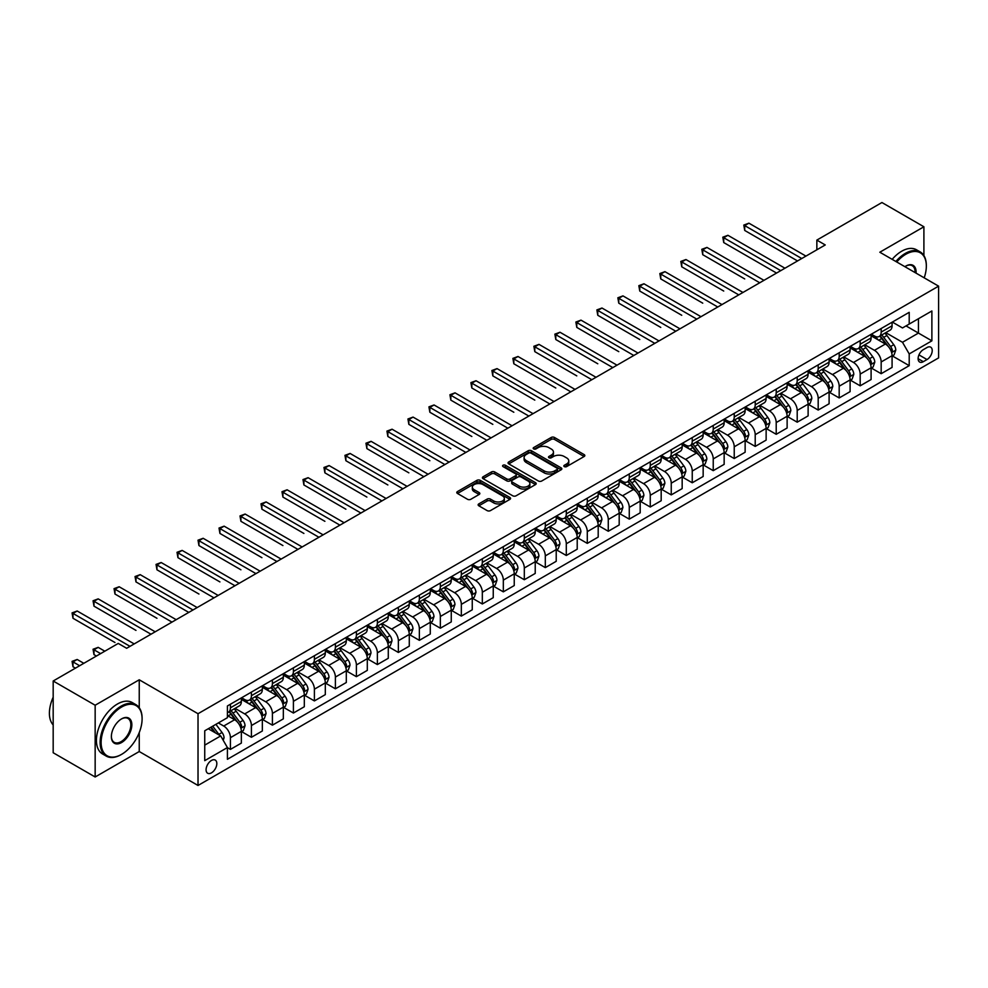 <?xml version="1.0" encoding="UTF-8"?>
<svg xmlns="http://www.w3.org/2000/svg" width="988" height="988" viewBox="0 0 988 988"><rect width="100%" height="100%" fill="white"/><g stroke="black" fill="none" stroke-linecap="round" stroke-linejoin="round"><path stroke-width="1.48" d="M564.321 466.608A1.63 0.939 0 0 0 566.63 466.608L584.143 456.505A2.334 1.346 0 0 0 584.834 455.554A2.334 1.346 0 0 0 584.143 454.604L554.478 437.474A2.334 1.346 0 0 0 551.181 437.474L533.668 447.576A1.63 0.939 0 0 0 533.187 448.243A1.63 0.939 0 0 0 533.668 448.91A1.63 0.939 0 0 0 535.978 448.91L538.238 447.601A7.459 4.31 0 0 1 548.797 447.601L551.267 449.034A7.459 4.31 0 0 1 553.453 452.072A7.459 4.31 0 0 1 551.267 455.122L548.995 456.431A1.63 0.939 0 0 0 548.513 457.098A1.63 0.939 0 0 0 548.995 457.765A1.63 0.939 0 0 0 551.304 457.765L553.576 456.456A7.459 4.31 0 0 1 564.123 456.456L566.593 457.876A7.459 4.31 0 0 1 568.779 460.927A7.459 4.31 0 0 1 566.593 463.977L564.321 465.286A1.63 0.939 0 0 0 563.852 465.953A1.63 0.939 0 0 0 564.321 466.608L564.321 465.286M211.457 772.863A7.595 4.384 120 0 0 216.421 766.169A7.595 4.384 120 0 0 215.248 760.081A7.595 4.384 120 0 0 211.457 760.451A7.595 4.384 120 0 0 206.492 767.157A7.595 4.384 120 0 0 207.653 773.246A7.595 4.384 120 0 0 211.457 772.863M478.822 503.892A2.334 1.346 0 0 0 478.13 504.843A2.334 1.346 0 0 0 478.822 505.794L487.146 510.611A2.334 1.346 0 0 0 490.443 510.611L509.894 499.372A2.334 1.346 0 0 0 510.574 498.421A2.334 1.346 0 0 0 509.894 497.47L480.217 480.341A2.334 1.346 0 0 0 476.92 480.341L457.469 491.567A2.334 1.346 0 0 0 456.789 492.518A2.334 1.346 0 0 0 457.469 493.469L467.522 499.286A2.334 1.346 0 0 0 470.819 499.286L479.143 494.469A2.334 1.346 0 0 0 479.835 493.518A2.334 1.346 0 0 0 479.143 492.567L474.166 489.69A6.237 3.606 0 0 1 472.338 487.146A6.237 3.606 0 0 1 476.179 483.824A6.237 3.606 0 0 1 482.984 484.602L502.509 495.877A6.237 3.606 0 0 1 504.337 498.421A6.237 3.606 0 0 1 500.496 501.743A6.237 3.606 0 0 1 493.691 500.965L490.443 499.088A2.334 1.346 0 0 0 487.146 499.088L478.822 503.892L478.822 505.794M139.246 679.793L95.157 705.234L53.179 681.004L53.179 752.745L95.157 776.988L139.246 751.535L198.02 785.472L198.02 713.719L139.246 679.793L139.246 707.729M923.904 255.571L923.904 226.771L879.826 252.224L938.6 286.149L198.02 713.719M923.904 226.771L881.926 202.528L816.854 240.096L816.854 249.791M53.179 681.004L118.251 643.435L126.649 648.276L825.252 244.95L816.854 240.096M538.411 481.008A2.334 1.346 0 0 0 541.708 481.008L561.159 469.782A2.334 1.346 0 0 0 561.839 468.831A2.334 1.346 0 0 0 561.159 467.88L531.482 450.75A2.334 1.346 0 0 0 528.185 450.75L508.734 461.976A2.334 1.346 0 0 0 508.054 462.927A2.334 1.346 0 0 0 508.734 463.878L538.411 481.008M503.695 466.966A1.63 0.939 0 0 1 505.362 467.201L505.362 465.262L535.521 482.675A2.334 1.346 0 0 1 536.2 483.626A2.334 1.346 0 0 1 535.521 484.577L516.069 495.803A2.334 1.346 0 0 1 512.772 495.803L483.107 478.674L491.431 473.907L491.431 471.968L483.107 476.772A2.334 1.346 0 0 0 482.416 477.723A2.334 1.346 0 0 0 483.107 478.674L483.107 476.772M491.431 473.907A2.334 1.346 0 0 1 494.729 473.907L494.729 471.968A2.334 1.346 0 0 0 491.431 471.968M494.729 471.968L506.758 478.908A2.334 1.346 0 0 0 510.055 478.908L515.575 475.722A2.334 1.346 0 0 0 516.255 474.771A2.334 1.346 0 0 0 515.575 473.82L503.053 466.595A1.63 0.939 0 0 1 502.571 465.928A1.63 0.939 0 0 1 503.584 465.052A1.63 0.939 0 0 1 505.362 465.262M927.016 347.529L923.323 349.653A7.361 4.248 120 0 0 918.507 356.149A7.361 4.248 120 0 0 919.643 362.04A7.361 4.248 120 0 0 923.323 361.682L927.016 359.546A7.361 4.248 120 0 0 931.82 353.062A7.361 4.248 120 0 0 930.696 347.159A7.361 4.248 120 0 0 927.016 347.529M198.02 785.472L938.6 357.903L938.6 286.149M892.337 322.076L902.489 327.942L909.207 324.064L909.207 312.332L227.413 705.963L227.413 717.696L204.738 730.787L204.738 760.649L227.413 747.558L227.413 759.29L909.207 365.659L909.207 353.926L902.489 342.293L885.791 332.647M909.207 324.064L931.882 310.973L931.882 340.835L909.207 353.926M95.157 705.234L95.157 776.988M906.021 325.904L918.445 333.079L918.445 318.729L931.882 310.973M902.489 342.293L918.445 333.079L931.882 340.835M204.738 745.137L220.695 735.924L208.258 728.749M227.413 747.657L230.426 749.398L230.426 737.665A9.497 5.483 -120 0 0 223.708 726.032L218.336 722.932M230.426 749.398L241.344 743.1L241.344 731.367A9.497 5.483 -120 0 0 234.625 719.733L227.413 715.571M241.603 731.614L251.421 737.283L251.421 725.55A9.497 5.483 -120 0 0 244.703 713.916L235.058 708.347M251.421 737.283L262.339 730.984L262.339 719.252A9.497 5.483 -120 0 0 255.62 707.618L241.344 699.368M262.586 719.499L272.416 725.167L272.416 713.435A9.497 5.483 -120 0 0 265.698 701.801L256.053 696.231M272.416 725.167L283.334 718.856L283.334 707.136A9.497 5.483 -120 0 0 276.615 695.49L262.339 687.253M283.581 707.371L293.411 713.04L293.411 701.319A9.497 5.483 -120 0 0 286.693 689.673L277.048 684.116M293.411 713.04L304.316 706.741L304.316 695.009A9.497 5.483 -120 0 0 297.598 683.375L283.334 675.137M304.576 695.256L314.394 700.924L314.394 689.192A9.497 5.483 -120 0 0 307.676 677.558L298.03 671.988M314.394 700.924L325.311 694.626L325.311 682.893A9.497 5.483 -120 0 0 318.593 671.26L304.316 663.022M325.558 683.14L335.389 688.809L335.389 677.076A9.497 5.483 -120 0 0 328.671 665.443L319.025 659.873M335.389 688.809L346.306 682.51L346.306 670.778A9.497 5.483 -120 0 0 339.588 659.144L325.311 650.894M346.553 671.013L356.384 676.681L356.384 664.961A9.497 5.483 -120 0 0 349.666 653.315L340.02 647.758M356.384 676.681L367.301 670.383L367.301 658.65A9.497 5.483 -120 0 0 360.583 647.017L346.306 638.779M367.548 658.897L377.367 664.566L377.367 652.833A9.497 5.483 -120 0 0 370.648 641.2L361.015 635.63M377.367 664.566L388.284 658.267L388.284 646.535A9.497 5.483 -120 0 0 381.566 634.901L367.301 626.664M388.543 646.782L398.362 652.451L398.362 640.718A9.497 5.483 -120 0 0 391.643 629.084L381.998 623.514M398.362 652.451L409.279 646.152L409.279 634.42A9.497 5.483 -120 0 0 402.561 622.786L388.284 614.536M409.526 634.654L419.357 640.335L419.357 628.603A9.497 5.483 -120 0 0 412.638 616.969L402.993 611.399M419.357 640.335L430.274 634.024L430.274 622.292A9.497 5.483 -120 0 0 423.556 610.658L409.279 602.421M430.521 622.539L440.352 628.207L440.352 616.475A9.497 5.483 -120 0 0 433.633 604.841L423.988 599.271M440.352 628.207L451.257 621.909L451.257 610.176A9.497 5.483 -120 0 0 444.538 598.543L430.274 590.305M451.516 610.423L461.334 616.092L461.334 604.36A9.497 5.483 -120 0 0 454.616 592.726L444.971 587.156M461.334 616.092L472.252 609.794L472.252 598.061A9.497 5.483 -120 0 0 465.533 586.427L451.257 578.178M472.499 598.296L482.329 603.977L482.329 592.244A9.497 5.483 -120 0 0 475.611 580.611L465.966 575.041M482.329 603.977L493.247 597.666L493.247 585.933A9.497 5.483 -120 0 0 486.528 574.3L472.252 566.062M493.494 586.18L503.324 591.849L503.324 580.117A9.497 5.483 -120 0 0 496.606 568.483L486.961 562.913M503.324 591.849L514.242 585.551L514.242 573.818A9.497 5.483 -120 0 0 507.523 562.184L493.247 553.947M514.489 574.065L524.307 579.734L524.307 568.001A9.497 5.483 -120 0 0 517.589 556.368L507.956 550.798M524.307 579.734L535.224 573.435L535.224 561.703A9.497 5.483 -120 0 0 528.506 550.069L514.242 541.819M535.484 561.937L545.302 567.618L545.302 555.886A9.497 5.483 -120 0 0 538.584 544.252L528.938 538.682M545.302 567.618L556.219 561.308L556.219 549.575A9.497 5.483 -120 0 0 549.501 537.941L535.224 529.704M556.466 549.822L566.297 555.491L566.297 543.758A9.497 5.483 -120 0 0 559.579 532.124L549.933 526.555M566.297 555.491L577.214 549.192L577.214 537.46A9.497 5.483 -120 0 0 570.496 525.826L556.219 517.589M577.461 537.707L587.292 543.375L587.292 531.643A9.497 5.483 -120 0 0 580.574 520.009L570.928 514.439M587.292 543.375L598.197 537.077L598.197 525.344A9.497 5.483 -120 0 0 591.479 513.711L577.214 505.461M598.456 525.579L608.275 531.26L608.275 519.527A9.497 5.483 -120 0 0 601.556 507.894L591.911 502.324M608.275 531.26L619.192 524.949L619.192 513.217A9.497 5.483 -120 0 0 612.474 501.583L598.197 493.345M619.451 513.464L629.27 519.132L629.27 507.4A9.497 5.483 -120 0 0 622.551 495.766L612.906 490.196M629.27 519.132L640.187 512.834L640.187 501.101A9.497 5.483 -120 0 0 633.469 489.468L619.192 481.23M640.434 501.348L650.265 507.017L650.265 495.284A9.497 5.483 -120 0 0 643.546 483.651L633.901 478.081M650.265 507.017L661.182 500.718L661.182 488.986A9.497 5.483 -120 0 0 654.464 477.352L640.187 469.102M661.429 489.221L671.247 494.902L671.247 483.169A9.497 5.483 -120 0 0 664.529 471.535L654.896 465.966M671.247 494.902L682.165 488.591L682.165 476.858A9.497 5.483 -120 0 0 675.446 465.225L661.182 456.987M682.424 477.105L692.242 482.774L692.242 471.041A9.497 5.483 -120 0 0 685.524 459.408L675.878 453.838M692.242 482.774L703.16 476.475L703.16 464.743A9.497 5.483 -120 0 0 696.441 453.109L682.165 444.872M703.407 464.99L713.237 470.659L713.237 458.926A9.497 5.483 -120 0 0 706.519 447.292L696.873 441.722M713.237 470.659L724.155 464.36L724.155 452.628A9.497 5.483 -120 0 0 717.436 440.994L703.16 432.744M724.402 452.862L734.232 458.543L734.232 446.811A9.497 5.483 -120 0 0 727.514 435.177L717.868 429.607M734.232 458.543L745.137 452.232L745.137 440.5A9.497 5.483 -120 0 0 738.431 428.866L724.155 420.629M745.397 440.747L755.215 446.415L755.215 434.683A9.497 5.483 -120 0 0 748.496 423.049L738.851 417.479M755.215 446.415L766.132 440.117L766.132 428.384A9.497 5.483 -120 0 0 759.414 416.751L745.137 408.513M766.392 428.631L776.21 434.3L776.21 422.568A9.497 5.483 -120 0 0 769.491 410.934L759.846 405.364M776.21 434.3L787.127 428.002L787.127 416.269A9.497 5.483 -120 0 0 780.409 404.635L766.132 396.386M787.374 416.504L797.205 422.185L797.205 410.452A9.497 5.483 -120 0 0 790.486 398.819L780.841 393.249M797.205 422.185L808.122 415.874L808.122 404.141A9.497 5.483 -120 0 0 801.404 392.508L787.127 384.27M808.369 404.388L818.188 410.057L818.188 398.325A9.497 5.483 -120 0 0 811.481 386.691L801.836 381.121M818.188 410.057L829.105 403.759L829.105 392.026A9.497 5.483 -120 0 0 822.387 380.392L808.122 372.155M829.364 392.273L839.183 397.942L839.183 386.209A9.497 5.483 -120 0 0 832.464 374.576L822.819 369.006M839.183 397.942L850.1 391.643L850.1 379.911A9.497 5.483 -120 0 0 843.382 368.277L829.105 360.027M850.347 380.145L860.178 385.826L860.178 374.094A9.497 5.483 -120 0 0 853.459 362.46L843.814 356.89M860.178 385.826L871.095 379.516L871.095 367.795A9.497 5.483 -120 0 0 864.377 356.149L850.1 347.912M871.342 368.03L881.173 373.699L881.173 361.966A9.497 5.483 -120 0 0 874.454 350.332L864.809 344.775M881.173 373.699L892.078 367.4L892.078 355.668A9.497 5.483 -120 0 0 885.372 344.034L871.095 335.796M871.342 334.191L874.454 335.994A9.497 5.483 -120 0 0 879.197 336.463A9.497 5.483 -120 0 0 881.173 332.104L881.173 328.522M850.347 346.319L853.459 348.109A9.497 5.483 -120 0 0 858.214 348.579A9.497 5.483 -120 0 0 860.178 344.232L860.178 340.638M829.364 358.434L832.464 360.225A9.497 5.483 -120 0 0 837.219 360.694A9.497 5.483 -120 0 0 839.183 356.347L839.183 352.765M808.369 370.549L811.481 372.34A9.497 5.483 -120 0 0 816.224 372.822A9.497 5.483 -120 0 0 818.188 368.462L818.188 364.881M787.374 382.677L790.486 384.468A9.497 5.483 -120 0 0 795.229 384.937A9.497 5.483 -120 0 0 797.205 380.59L797.205 376.996M766.392 394.792L769.491 396.583A9.497 5.483 -120 0 0 774.246 397.053A9.497 5.483 -120 0 0 776.21 392.705L776.21 389.124M745.397 406.908L748.496 408.699A9.497 5.483 -120 0 0 753.251 409.18A9.497 5.483 -120 0 0 755.215 404.821L755.215 401.239M724.402 419.036L727.514 420.826A9.497 5.483 -120 0 0 732.256 421.296A9.497 5.483 -120 0 0 734.232 416.948L734.232 413.355M703.407 431.151L706.519 432.942A9.497 5.483 -120 0 0 711.274 433.411A9.497 5.483 -120 0 0 713.237 429.064L713.237 425.482M682.424 443.266L685.524 445.057A9.497 5.483 -120 0 0 690.279 445.539A9.497 5.483 -120 0 0 692.242 441.179L692.242 437.598M661.429 455.382L664.529 457.185A9.497 5.483 -120 0 0 669.284 457.654A9.497 5.483 -120 0 0 671.247 453.307L671.247 449.713M640.434 467.509L643.546 469.3A9.497 5.483 -120 0 0 648.289 469.769A9.497 5.483 -120 0 0 650.265 465.422L650.265 461.841M619.439 479.625L622.551 481.415A9.497 5.483 -120 0 0 627.306 481.885A9.497 5.483 -120 0 0 629.27 477.537L629.27 473.956M598.456 491.74L601.556 493.543A9.497 5.483 -120 0 0 606.311 494.012A9.497 5.483 -120 0 0 608.275 489.665L608.275 486.071M577.461 503.868L580.574 505.658A9.497 5.483 -120 0 0 585.316 506.128A9.497 5.483 -120 0 0 587.292 501.781L587.292 498.199M556.466 515.983L559.579 517.774A9.497 5.483 -120 0 0 564.333 518.243A9.497 5.483 -120 0 0 566.297 513.896L566.297 510.314M535.484 528.098L538.584 529.901A9.497 5.483 -120 0 0 543.338 530.371A9.497 5.483 -120 0 0 545.302 526.024L545.302 522.43M514.489 540.226L517.589 542.017A9.497 5.483 -120 0 0 522.343 542.486A9.497 5.483 -120 0 0 524.307 538.139L524.307 534.545M493.494 552.341L496.606 554.132A9.497 5.483 -120 0 0 501.348 554.601A9.497 5.483 -120 0 0 503.324 550.254L503.324 546.673M472.499 564.457L475.611 566.26A9.497 5.483 -120 0 0 480.366 566.729A9.497 5.483 -120 0 0 482.329 562.382L482.329 558.788M451.516 576.584L454.616 578.375A9.497 5.483 -120 0 0 459.371 578.845A9.497 5.483 -120 0 0 461.334 574.497L461.334 570.903M430.521 588.7L433.633 590.491A9.497 5.483 -120 0 0 438.376 590.96A9.497 5.483 -120 0 0 440.352 586.613L440.352 583.031M409.526 600.815L412.638 602.618A9.497 5.483 -120 0 0 417.381 603.088A9.497 5.483 -120 0 0 419.357 598.74L419.357 595.147M388.543 612.943L391.643 614.734A9.497 5.483 -120 0 0 396.398 615.203A9.497 5.483 -120 0 0 398.362 610.856L398.362 607.262M367.548 625.058L370.648 626.849A9.497 5.483 -120 0 0 375.403 627.318A9.497 5.483 -120 0 0 377.367 622.971L377.367 619.39M346.553 637.174L349.666 638.977A9.497 5.483 -120 0 0 354.408 639.446A9.497 5.483 -120 0 0 356.384 635.099L356.384 631.505M325.558 649.301L328.671 651.092A9.497 5.483 -120 0 0 333.425 651.561A9.497 5.483 -120 0 0 335.389 647.214L335.389 643.62M304.576 661.417L307.676 663.207A9.497 5.483 -120 0 0 312.43 663.677A9.497 5.483 -120 0 0 314.394 659.329L314.394 655.748M283.581 673.532L286.693 675.335A9.497 5.483 -120 0 0 291.435 675.804A9.497 5.483 -120 0 0 293.411 671.457L293.411 667.863M262.586 685.66L265.698 687.45A9.497 5.483 -120 0 0 270.44 687.92A9.497 5.483 -120 0 0 272.416 683.573L272.416 679.979M241.603 697.775L244.703 699.566A9.497 5.483 -120 0 0 249.458 700.035A9.497 5.483 -120 0 0 251.421 695.688L251.421 692.106M892.337 355.915L909.207 365.659M879.197 336.463L890.114 330.153A9.497 5.483 -120 0 0 892.078 325.805L892.078 322.224M858.214 348.579L869.119 342.28A9.497 5.483 -120 0 0 871.095 337.933L871.095 334.339M837.219 360.694L848.136 354.396A9.497 5.483 -120 0 0 850.1 350.048L850.1 346.455M816.224 372.822L827.141 366.511A9.497 5.483 -120 0 0 829.105 362.164L829.105 358.582M795.229 384.937L806.146 378.639A9.497 5.483 -120 0 0 808.122 374.279L808.122 370.698M774.246 397.053L785.164 390.754A9.497 5.483 -120 0 0 787.127 386.407L787.127 382.813M753.251 409.18L764.169 402.869A9.497 5.483 -120 0 0 766.132 398.522L766.132 394.941M732.256 421.296L743.174 414.997A9.497 5.483 -120 0 0 745.137 410.638L745.137 407.056M711.274 433.411L722.179 427.112A9.497 5.483 -120 0 0 724.155 422.765L724.155 419.171M690.279 445.539L701.196 439.228A9.497 5.483 -120 0 0 703.16 434.881L703.16 431.299M669.284 457.654L680.201 451.355A9.497 5.483 -120 0 0 682.165 446.996L682.165 443.414M648.289 469.769L659.206 463.471A9.497 5.483 -120 0 0 661.182 459.124L661.182 455.53M627.306 481.885L638.223 475.586A9.497 5.483 -120 0 0 640.187 471.239L640.187 467.657M606.311 494.012L617.228 487.714A9.497 5.483 -120 0 0 619.192 483.354L619.192 479.773M585.316 506.128L596.233 499.829A9.497 5.483 -120 0 0 598.197 495.482L598.197 491.888M564.333 518.243L575.238 511.945A9.497 5.483 -120 0 0 577.214 507.597L577.214 504.016M543.338 530.371L554.256 524.06A9.497 5.483 -120 0 0 556.219 519.713L556.219 516.131M522.343 542.486L533.261 536.188A9.497 5.483 -120 0 0 535.224 531.84L535.224 528.247M501.348 554.601L512.266 548.303A9.497 5.483 -120 0 0 514.242 543.956L514.242 540.374M480.366 566.729L491.283 560.418A9.497 5.483 -120 0 0 493.247 556.071L493.247 552.49M459.371 578.845L470.288 572.546A9.497 5.483 -120 0 0 472.252 568.199L472.252 564.605M438.376 590.96L449.293 584.661A9.497 5.483 -120 0 0 451.257 580.314L451.257 576.72M417.381 603.088L428.298 596.777A9.497 5.483 -120 0 0 430.274 592.43L430.274 588.848M396.398 615.203L407.315 608.904A9.497 5.483 -120 0 0 409.279 604.557L409.279 600.963M375.403 627.318L386.32 621.02A9.497 5.483 -120 0 0 388.284 616.673L388.284 613.079M354.408 639.446L365.325 633.135A9.497 5.483 -120 0 0 367.301 628.788L367.301 625.206M333.425 651.561L344.33 645.263A9.497 5.483 -120 0 0 346.306 640.916L346.306 637.322M312.43 663.677L323.348 657.378A9.497 5.483 -120 0 0 325.311 653.031L325.311 649.437M291.435 675.804L302.353 669.494A9.497 5.483 -120 0 0 304.316 665.146L304.316 661.565M270.44 687.92L281.358 681.621A9.497 5.483 -120 0 0 283.334 677.274L283.334 673.68M249.458 700.035L260.375 693.737A9.497 5.483 -120 0 0 262.339 689.389L262.339 685.795M227.413 712.546A9.497 5.483 -120 0 0 228.463 712.163L239.38 705.852A9.497 5.483 -120 0 0 241.344 701.505L241.344 697.923M228.463 712.163A9.497 5.483 -120 0 0 230.426 707.803L230.426 704.222M220.695 735.924L227.413 747.558M139.246 751.535L139.246 732.553M564.975 466.842L566.593 465.916A7.459 4.31 0 0 0 568.779 462.866L568.779 460.927M553.453 452.072L553.453 454.011A7.459 4.31 0 0 1 551.267 457.061L549.649 457.987M584.118 456.518L554.478 439.413A2.334 1.346 0 0 0 551.181 439.413L534.323 449.145M561.122 469.794L531.482 452.689A2.334 1.346 0 0 0 528.185 452.689L508.771 463.891L508.734 461.976M557.034 469.498A1.63 0.939 0 0 0 557.516 468.831A1.63 0.939 0 0 0 557.034 468.164L530.988 453.122A1.63 0.939 0 0 0 528.679 453.122L526.295 454.505A7.459 4.31 0 0 0 524.109 457.555A7.459 4.31 0 0 0 526.295 460.593L544.092 470.868A7.459 4.31 0 0 0 554.639 470.868L557.034 469.498L557.034 471.437A1.63 0.939 0 0 0 557.516 470.77L557.516 468.831M524.109 457.555L524.109 459.494A7.459 4.31 0 0 0 526.295 462.532L526.295 460.593M557.034 471.437L554.639 472.807A7.459 4.31 0 0 1 544.092 472.807L526.295 462.532M494.729 473.907L506.758 480.847A2.334 1.346 0 0 0 510.055 480.847L515.575 477.661A2.334 1.346 0 0 0 516.255 476.71L516.255 474.771M505.362 467.201L535.496 484.589M519.243 486.121A6.237 3.606 0 0 0 526.036 486.899A6.237 3.606 0 0 0 529.889 483.577A6.237 3.606 0 0 0 528.061 481.033L521.182 477.056A2.334 1.346 0 0 0 517.885 477.056L512.364 480.242A2.334 1.346 0 0 0 511.685 481.193A2.334 1.346 0 0 0 512.364 482.144L519.243 486.121L519.243 488.06A6.237 3.606 0 0 0 526.036 488.838A6.237 3.606 0 0 0 529.889 485.516L529.889 483.577M511.685 481.193L511.685 483.132A2.334 1.346 0 0 0 512.364 484.083L512.364 482.144M519.243 488.06L512.364 484.083M504.337 498.421L504.337 500.36A6.237 3.606 0 0 1 500.496 503.695A6.237 3.606 0 0 1 493.691 502.904L490.443 501.027A2.334 1.346 0 0 0 487.146 501.027L478.847 505.819M472.338 487.146L472.338 489.085A6.237 3.606 0 0 0 474.166 491.629L474.166 489.69M479.143 492.567L479.143 494.469L474.166 491.629M509.894 497.47L509.894 499.372L480.217 482.28A2.334 1.346 0 0 0 476.92 482.28L457.506 493.494M892.078 356.063L894.103 354.89L895.783 350.048A6.298 3.631 -120 0 0 893.77 344.689L886.903 335.525A18.167 10.485 -120 0 0 884.927 333.154M878.097 339.835A18.167 10.485 -120 0 0 874.38 335.945M891.509 352.197L892.374 350.32A6.298 3.631 -120 0 0 890.583 346.529L883.717 337.365A18.167 10.485 -120 0 0 881.728 334.994M880.049 335.969A15.079 8.707 60 0 1 882.519 338.785L888.323 346.541M744.717 278.925L702.74 254.694L702.74 249.841L706.939 247.42L763.946 280.333M879.715 336.155A18.167 10.485 60 0 1 881.704 338.538L886.261 344.627M801.737 258.523L744.717 225.61L748.916 223.177L805.936 256.102M797.538 260.943L744.717 230.451L744.717 225.61L743.803 225.066L748.916 223.177M744.717 230.451L743.803 225.066M871.095 368.178L873.108 367.017L874.788 362.164A6.298 3.631 -120 0 0 872.775 356.804L865.92 347.653A18.167 10.485 -120 0 0 863.932 345.269M857.102 351.963A18.167 10.485 -120 0 0 853.385 348.072M870.514 364.325L871.391 362.435A6.298 3.631 -120 0 0 869.588 358.644L862.722 349.493A18.167 10.485 -120 0 0 860.746 347.109M859.054 348.097A15.079 8.707 60 0 1 861.524 350.901L867.328 358.656M723.735 291.052L681.745 266.809L681.745 261.968L685.944 259.535L742.964 292.46M858.733 348.282A18.167 10.485 60 0 1 860.709 350.654L865.266 356.742M850.1 380.294L852.113 379.133L853.793 374.279A6.298 3.631 -120 0 0 851.78 368.932L844.925 359.768A18.167 10.485 -120 0 0 842.937 357.397M836.12 364.078A18.167 10.485 -120 0 0 832.402 360.188M849.532 376.44L850.396 374.551A6.298 3.631 -120 0 0 848.593 370.772L841.739 361.608A18.167 10.485 -120 0 0 839.751 359.237M838.059 360.212A15.079 8.707 60 0 1 840.541 363.028L846.346 370.772M702.74 303.168L660.762 278.925L660.762 274.084L664.949 271.663L721.969 304.576M837.738 360.398A18.167 10.485 60 0 1 839.714 362.769L844.283 368.857M829.105 392.421L831.118 391.248L832.798 386.407A6.298 3.631 -120 0 0 830.797 381.047L823.93 371.883A18.167 10.485 -120 0 0 821.954 369.512M815.125 376.193A18.167 10.485 -120 0 0 811.407 372.303M828.537 388.556L829.401 386.679A6.298 3.631 -120 0 0 827.598 382.887L820.744 373.723A18.167 10.485 -120 0 0 818.756 371.352M817.064 372.328A15.079 8.707 60 0 1 819.546 375.144L825.351 382.899M681.745 315.283L639.767 291.052L639.767 286.199L643.966 283.778L700.974 316.691M816.743 372.513A18.167 10.485 60 0 1 818.731 374.897L823.288 380.985M780.742 270.638L723.735 237.725L727.934 235.305L784.941 268.217M776.543 273.059L723.735 242.566L723.735 237.725L722.808 237.194L727.934 235.305M723.735 242.566L722.808 237.194M759.747 282.766L701.813 249.309L706.939 247.42M702.74 254.694L701.813 249.309M738.765 294.881L680.818 261.425L685.944 259.535M681.745 266.809L680.818 261.425M808.122 404.537L810.135 403.376L811.815 398.522A6.298 3.631 -120 0 0 809.802 393.162L802.935 384.011A18.167 10.485 -120 0 0 800.959 381.627M794.13 388.321A18.167 10.485 -120 0 0 790.412 384.431M807.542 400.683L808.419 398.794A6.298 3.631 -120 0 0 806.616 395.002L799.749 385.851A18.167 10.485 -120 0 0 797.773 383.468M796.081 384.443A15.079 8.707 60 0 1 798.551 387.259L804.356 395.015M660.762 327.411L618.772 303.168L618.772 298.327L622.971 295.894L679.979 328.819M795.748 384.641A18.167 10.485 60 0 1 797.736 387.012L802.293 393.101M717.77 306.996L659.836 273.553L664.949 271.663M660.762 278.925L659.836 273.553M924.2 277.838A28.973 16.734 120 0 0 926.336 266.081A28.973 16.734 120 0 0 905.848 254.249A28.973 16.734 120 0 0 896.746 261.981M895.857 261.474A29.689 17.142 -60 0 1 905.354 253.385A29.689 17.142 -60 0 1 920.199 251.915A29.689 17.142 -60 0 1 926.336 265.5A29.689 17.142 -60 0 1 926.336 265.797M904.897 266.686A14.487 8.361 -60 0 1 905.848 266.081L905.848 266.081A14.487 8.361 -60 0 1 916.049 273.133M892.164 259.35A29.689 17.142 -60 0 1 901.649 251.248A29.689 17.142 -60 0 1 916.494 249.779L920.199 251.915M915.073 272.577A13.77 7.953 120 0 0 912.233 265.698A13.77 7.953 120 0 0 905.601 266.229M121.104 754.634L121.61 754.35A28.973 16.734 120 0 0 142.099 718.856A28.973 16.734 120 0 0 121.61 707.038A28.973 16.734 120 0 0 101.122 742.519A28.973 16.734 120 0 0 121.61 754.35L121.104 754.634A29.689 17.142 -60 0 1 106.259 756.104A29.689 17.142 -60 0 1 101.715 732.318A29.689 17.142 -60 0 1 121.104 706.161A29.689 17.142 -60 0 1 135.949 704.691A29.689 17.142 -60 0 1 142.099 718.276A29.689 17.142 -60 0 1 142.099 718.572M121.61 742.519A14.487 8.361 -60 0 1 111.372 736.603A14.487 8.361 -60 0 1 121.61 718.856L121.61 718.856A14.487 8.361 -60 0 1 131.849 724.772A14.487 8.361 -60 0 1 121.61 742.519M111.372 736.307A13.77 7.953 120 0 0 114.225 742.334A13.77 7.953 120 0 0 121.104 741.642A13.77 7.953 120 0 0 130.107 729.515A13.77 7.953 120 0 0 127.995 718.474A13.77 7.953 120 0 0 121.351 719.017M106.259 756.104L102.567 753.98A29.689 17.142 -60 0 1 98.022 730.194A29.689 17.142 -60 0 1 117.411 704.024A29.689 17.142 -60 0 1 132.256 702.554L135.949 704.691M53.179 724.933A29.689 17.142 -60 0 1 53.179 697.182M787.127 416.652L789.14 415.491L790.82 410.638A6.298 3.631 -120 0 0 788.807 405.29L781.953 396.126A18.167 10.485 -120 0 0 779.964 393.755M773.147 400.436A18.167 10.485 -120 0 0 769.417 396.546M786.547 412.799L787.424 410.909A6.298 3.631 -120 0 0 785.621 407.13L778.754 397.966A18.167 10.485 -120 0 0 776.778 395.595M775.086 396.571A15.079 8.707 60 0 1 777.556 399.387L783.373 407.13M639.767 339.526L597.777 315.283L597.777 310.442L601.976 308.021L658.996 340.934M774.765 396.756A18.167 10.485 60 0 1 776.741 399.127L781.31 405.216M766.132 428.78L768.145 427.606L769.825 422.765A6.298 3.631 -120 0 0 767.824 417.405L760.958 408.242A18.167 10.485 -120 0 0 758.969 405.87M752.152 412.552A18.167 10.485 -120 0 0 748.435 408.661M765.564 424.914L766.429 423.037A6.298 3.631 -120 0 0 764.626 419.245L757.771 410.082A18.167 10.485 -120 0 0 755.783 407.711M754.091 408.686A15.079 8.707 60 0 1 756.573 411.502L762.378 419.258M618.772 351.642L576.794 327.411L576.794 322.557L580.993 320.137L638.001 353.049M753.77 408.871A18.167 10.485 60 0 1 755.746 411.255L760.315 417.344M745.137 440.895L747.163 439.734L748.83 434.881A6.298 3.631 -120 0 0 746.829 429.521L739.963 420.357A18.167 10.485 -120 0 0 737.987 417.986M731.157 424.679A18.167 10.485 -120 0 0 727.44 420.789M744.569 437.042L745.434 435.152A6.298 3.631 -120 0 0 743.643 431.361L736.776 422.209A18.167 10.485 -120 0 0 734.788 419.826M733.108 420.802A15.079 8.707 60 0 1 735.578 423.617L741.383 431.373M597.777 363.769L555.799 339.526L555.799 334.685L559.998 332.252L617.006 365.177M732.775 420.999A18.167 10.485 60 0 1 734.763 423.37L739.32 429.459M724.155 453.01L726.168 451.849L727.847 446.996A6.298 3.631 -120 0 0 725.834 441.636L718.98 432.485A18.167 10.485 -120 0 0 716.992 430.113M710.162 436.795A18.167 10.485 -120 0 0 706.445 432.905M723.574 449.157L724.451 447.268A6.298 3.631 -120 0 0 722.648 443.489L715.781 434.325A18.167 10.485 -120 0 0 713.805 431.954M712.113 432.929A15.079 8.707 60 0 1 714.583 435.745L720.388 443.489M576.794 375.885L534.804 351.642L534.804 346.8L539.003 344.38L596.023 377.293M711.792 433.115A18.167 10.485 60 0 1 713.768 435.486L718.325 441.574M703.16 465.138L705.173 463.965L706.852 459.124A6.298 3.631 -120 0 0 704.839 453.764L697.985 444.6A18.167 10.485 -120 0 0 695.997 442.229M689.179 448.91A18.167 10.485 -120 0 0 685.462 445.02M702.591 461.273L703.456 459.383A6.298 3.631 -120 0 0 701.653 455.604L694.786 446.44A18.167 10.485 -120 0 0 692.81 444.069M691.118 445.045A15.079 8.707 60 0 1 693.601 447.86L699.405 455.616M555.799 388L513.822 363.769L513.822 358.916L518.008 356.495L575.028 389.408M690.797 445.23A18.167 10.485 60 0 1 692.773 447.613L697.343 453.702M696.775 319.112L638.841 285.668L643.966 283.778M639.767 291.052L638.841 285.668M675.792 331.239L617.846 297.783L622.971 295.894M618.772 303.168L617.846 297.783M654.797 343.355L596.863 309.911L601.976 308.021M597.777 315.283L596.863 309.911M633.802 355.47L575.868 322.026L580.993 320.137M576.794 327.411L575.868 322.026M612.807 367.598L554.873 334.142L559.998 332.252M555.799 339.526L554.873 334.142M682.165 477.253L684.178 476.093L685.857 471.239A6.298 3.631 -120 0 0 683.857 465.879L676.99 456.715A18.167 10.485 -120 0 0 675.014 454.344M668.184 461.038A18.167 10.485 -120 0 0 664.467 457.135M681.596 473.4L682.461 471.511A6.298 3.631 -120 0 0 680.658 467.719L673.804 458.568A18.167 10.485 -120 0 0 671.815 456.184M670.123 457.16A15.079 8.707 60 0 1 672.606 459.976L678.41 467.732M534.804 400.128L492.827 375.885L492.827 371.031L497.026 368.61L554.033 401.523M669.802 457.358A18.167 10.485 60 0 1 671.791 459.729L676.348 465.817M591.824 379.713L533.878 346.269L539.003 344.38M534.804 351.642L533.878 346.269M661.182 489.369L663.195 488.208L664.875 483.354A6.298 3.631 -120 0 0 662.862 477.994L655.995 468.843A18.167 10.485 -120 0 0 654.019 466.472M647.189 473.153A18.167 10.485 -120 0 0 643.472 469.263M660.601 485.516L661.478 483.626A6.298 3.631 -120 0 0 659.675 479.847L652.809 470.683A18.167 10.485 -120 0 0 650.833 468.312M649.141 469.288A15.079 8.707 60 0 1 651.611 472.103L657.415 479.847M513.822 412.243L471.832 388L471.832 383.159L476.031 380.738L533.038 413.651M648.807 469.473A18.167 10.485 60 0 1 650.796 471.844L655.353 477.933M570.829 391.828L512.896 358.385L518.008 356.495M513.822 363.769L512.896 358.385M640.187 501.484L642.2 500.323L643.88 495.482A6.298 3.631 -120 0 0 641.867 490.122L635.012 480.958A18.167 10.485 -120 0 0 633.024 478.587M626.207 485.269A18.167 10.485 -120 0 0 622.477 481.378M639.606 497.631L640.483 495.741A6.298 3.631 -120 0 0 638.68 491.962L631.814 482.799A18.167 10.485 -120 0 0 629.838 480.427M628.146 481.403A15.079 8.707 60 0 1 630.616 484.219L636.433 491.975M492.827 424.358L450.837 400.128L450.837 395.274L455.036 392.854L512.056 425.766M627.825 481.588A18.167 10.485 60 0 1 629.801 483.959L634.37 490.06M549.834 403.956L491.901 370.5L497.026 368.61M492.827 375.885L491.901 370.5M619.192 513.612L621.205 512.451L622.885 507.597A6.298 3.631 -120 0 0 620.884 502.237L614.017 493.074A18.167 10.485 -120 0 0 612.029 490.703M605.212 497.396A18.167 10.485 -120 0 0 601.494 493.494M618.624 509.759L619.488 507.869A6.298 3.631 -120 0 0 617.685 504.078L610.831 494.926A18.167 10.485 -120 0 0 608.843 492.543M607.151 493.518A15.079 8.707 60 0 1 609.633 496.334L615.438 504.09M471.832 436.486L429.854 412.243L429.854 407.389L434.053 404.969L491.061 437.882M606.83 493.716A18.167 10.485 60 0 1 608.806 496.087L613.375 502.176M528.852 416.072L470.906 382.628L476.031 380.738M471.832 388L470.906 382.628M598.197 525.727L600.222 524.566L601.89 519.713A6.298 3.631 -120 0 0 599.889 514.353L593.022 505.201A18.167 10.485 -120 0 0 591.046 502.83M584.217 509.512A18.167 10.485 -120 0 0 580.499 505.621M597.629 521.874L598.493 519.984A6.298 3.631 -120 0 0 596.703 516.205L589.836 507.042A18.167 10.485 -120 0 0 587.848 504.67M586.168 505.646A15.079 8.707 60 0 1 588.638 508.462L594.443 516.205M450.837 448.601L408.859 424.358L408.859 419.517L413.058 417.084L470.066 450.009M585.835 505.831A18.167 10.485 60 0 1 587.823 508.203L592.38 514.291M507.857 428.187L449.923 394.743L455.036 392.854M450.837 400.128L449.923 394.743M577.214 537.843L579.227 536.682L580.907 531.84A6.298 3.631 -120 0 0 578.894 526.481L572.04 517.317A18.167 10.485 -120 0 0 570.051 514.946M563.222 521.627A18.167 10.485 -120 0 0 559.504 517.737M576.634 533.989L577.511 532.1A6.298 3.631 -120 0 0 575.708 528.321L568.841 519.157A18.167 10.485 -120 0 0 566.865 516.786M565.173 517.761A15.079 8.707 60 0 1 567.643 520.577L573.448 528.333M429.854 460.717L387.864 436.486L387.864 431.633L392.063 429.212L449.083 462.125M564.84 517.947A18.167 10.485 60 0 1 566.828 520.318L571.385 526.419M486.862 440.315L428.928 406.858L434.053 404.969M429.854 412.243L428.928 406.858M556.219 549.97L558.232 548.809L559.912 543.956A6.298 3.631 -120 0 0 557.899 538.596L551.045 529.432A18.167 10.485 -120 0 0 549.056 527.061M542.239 533.755A18.167 10.485 -120 0 0 538.522 529.852M555.651 546.117L556.516 544.227A6.298 3.631 -120 0 0 554.713 540.436L547.846 531.285A18.167 10.485 -120 0 0 545.87 528.901M544.178 529.877A15.079 8.707 60 0 1 546.66 532.693L552.465 540.448M408.859 472.844L366.881 448.601L366.881 443.748L371.068 441.327L428.088 474.24M543.857 530.074A18.167 10.485 60 0 1 545.833 532.446L550.402 538.534M535.224 562.086L537.237 560.925L538.917 556.071A6.298 3.631 -120 0 0 536.916 550.711L530.05 541.56A18.167 10.485 -120 0 0 528.074 539.176M521.244 545.87A18.167 10.485 -120 0 0 517.527 541.98M534.656 558.232L535.521 556.343A6.298 3.631 -120 0 0 533.718 552.564L526.863 543.4A18.167 10.485 -120 0 0 524.875 541.029M523.183 542.004A15.079 8.707 60 0 1 525.665 544.82L531.47 552.564M387.864 484.96L345.886 460.717L345.886 455.876L350.085 453.443L407.093 486.368M522.862 542.19A18.167 10.485 60 0 1 524.85 544.561L529.407 550.649M514.242 574.201L516.255 573.04L517.934 568.199A6.298 3.631 -120 0 0 515.921 562.839L509.055 553.675A18.167 10.485 -120 0 0 507.079 551.304M500.249 557.985A18.167 10.485 -120 0 0 496.532 554.095M513.661 570.348L514.538 568.458A6.298 3.631 -120 0 0 512.735 564.679L505.868 555.515A18.167 10.485 -120 0 0 503.892 553.144M502.2 554.12A15.079 8.707 60 0 1 504.67 556.936L510.475 564.691M366.881 497.075L324.891 472.844L324.891 467.991L329.09 465.57L386.098 498.483M501.867 554.305A18.167 10.485 60 0 1 503.855 556.676L508.412 562.765M493.247 586.329L495.26 585.168L496.939 580.314A6.298 3.631 -120 0 0 494.926 574.954L488.072 565.791A18.167 10.485 -120 0 0 486.084 563.419M479.266 570.113A18.167 10.485 -120 0 0 475.537 566.21M492.666 582.475L493.543 580.586A6.298 3.631 -120 0 0 491.74 576.794L484.873 567.643A18.167 10.485 -120 0 0 482.897 565.26M481.205 566.235A15.079 8.707 60 0 1 483.675 569.051L489.492 576.807M345.886 509.203L303.896 484.96L303.896 480.106L308.095 477.686L365.115 510.598M480.884 566.42A18.167 10.485 60 0 1 482.86 568.804L487.43 574.893M472.252 598.444L474.265 597.283L475.944 592.43A6.298 3.631 -120 0 0 473.944 587.07L467.077 577.918A18.167 10.485 -120 0 0 465.089 575.535M458.271 582.228A18.167 10.485 -120 0 0 454.554 578.338M471.684 594.591L472.548 592.701A6.298 3.631 -120 0 0 470.745 588.922L463.891 579.758A18.167 10.485 -120 0 0 461.902 577.387M460.21 578.363A15.079 8.707 60 0 1 462.693 581.179L468.497 588.922M324.891 521.318L282.914 497.075L282.914 492.234L287.113 489.801L344.12 522.726M459.889 578.548A18.167 10.485 60 0 1 461.865 580.919L466.435 587.008M451.257 610.559L453.282 609.398L454.949 604.557A6.298 3.631 -120 0 0 452.949 599.197L446.082 590.034A18.167 10.485 -120 0 0 444.106 587.662M437.276 594.344A18.167 10.485 -120 0 0 433.559 590.454M450.689 606.706L451.553 604.817A6.298 3.631 -120 0 0 449.75 601.037L442.896 591.874A18.167 10.485 -120 0 0 440.907 589.503M439.215 590.478A15.079 8.707 60 0 1 441.698 593.294L447.502 601.037M303.896 533.434L261.919 509.203L261.919 504.349L266.118 501.929L323.125 534.841M438.894 590.663A18.167 10.485 60 0 1 440.883 593.035L445.44 599.123M430.274 622.687L432.287 621.526L433.967 616.673A6.298 3.631 -120 0 0 431.954 611.313L425.099 602.149A18.167 10.485 -120 0 0 423.111 599.778M416.281 606.471A18.167 10.485 -120 0 0 412.564 602.569M429.694 618.834L430.57 616.944A6.298 3.631 -120 0 0 428.767 613.153L421.901 603.989A18.167 10.485 -120 0 0 419.925 601.618M418.233 602.594A15.079 8.707 60 0 1 420.703 605.409L426.507 613.165M282.914 545.561L240.924 521.318L240.924 516.465L245.123 514.044L302.143 546.957M417.899 602.779A18.167 10.485 60 0 1 419.888 605.162L424.445 611.251M409.279 634.802L411.292 633.641L412.972 628.788A6.298 3.631 -120 0 0 410.959 623.428L404.104 614.277A18.167 10.485 -120 0 0 402.116 611.893M395.299 618.587A18.167 10.485 -120 0 0 391.581 614.697M408.711 630.949L409.575 629.06A6.298 3.631 -120 0 0 407.772 625.268L400.906 616.117A18.167 10.485 -120 0 0 398.93 613.746M397.238 614.721A15.079 8.707 60 0 1 399.708 617.525L405.525 625.281M261.919 557.677L219.929 533.434L219.929 528.592L224.128 526.159L281.148 559.085M396.917 614.907A18.167 10.485 60 0 1 398.893 617.278L403.462 623.366M388.284 646.918L390.297 645.757L391.977 640.916A6.298 3.631 -120 0 0 389.976 635.556L383.109 626.392A18.167 10.485 -120 0 0 381.133 624.021M374.304 630.702A18.167 10.485 -120 0 0 370.586 626.812M387.716 643.065L388.58 641.175A6.298 3.631 -120 0 0 386.777 637.396L379.923 628.232A18.167 10.485 -120 0 0 377.935 625.861M376.243 626.837A15.079 8.707 60 0 1 378.725 629.652L384.53 637.396M240.924 569.792L198.946 545.561L198.946 540.708L203.145 538.287L260.153 571.2M375.922 627.022A18.167 10.485 60 0 1 377.91 629.393L382.467 635.482M367.301 659.045L369.314 657.872L370.994 653.031A6.298 3.631 -120 0 0 368.981 647.671L362.114 638.507A18.167 10.485 -120 0 0 360.138 636.136M353.309 642.83A18.167 10.485 -120 0 0 349.591 638.927M366.721 655.192L367.585 653.303A6.298 3.631 -120 0 0 365.795 649.511L358.928 640.348A18.167 10.485 -120 0 0 356.952 637.976M355.26 638.952A15.079 8.707 60 0 1 357.73 641.768L363.535 649.524M219.929 581.92L177.951 557.677L177.951 552.823L182.15 550.402L239.158 583.315M354.927 639.137A18.167 10.485 60 0 1 356.915 641.521L361.472 647.609M346.306 671.161L348.319 670L349.999 665.146A6.298 3.631 -120 0 0 347.986 659.786L341.132 650.635A18.167 10.485 -120 0 0 339.143 648.252M332.326 654.945A18.167 10.485 -120 0 0 328.596 651.055M345.726 667.308L346.603 665.418A6.298 3.631 -120 0 0 344.8 661.627L337.933 652.475A18.167 10.485 -120 0 0 335.957 650.104M334.265 651.08A15.079 8.707 60 0 1 336.735 653.883L342.552 661.639M198.946 594.035L156.956 569.792L156.956 564.951L161.155 562.518L218.175 595.443M333.944 651.265A18.167 10.485 60 0 1 335.92 653.636L340.49 659.725M325.311 683.276L327.324 682.115L329.004 677.274A6.298 3.631 -120 0 0 327.003 671.914L320.137 662.75A18.167 10.485 -120 0 0 318.148 660.379M311.331 667.061A18.167 10.485 -120 0 0 307.614 663.17M324.743 679.423L325.608 677.533A6.298 3.631 -120 0 0 323.805 673.754L316.95 664.591A18.167 10.485 -120 0 0 314.962 662.219M313.27 663.195A15.079 8.707 60 0 1 315.752 666.011L321.557 673.754M177.951 606.15L188.782 612.412M312.949 663.38A18.167 10.485 60 0 1 314.925 665.751L319.495 671.84M304.316 695.404L306.342 694.231L308.009 689.389A6.298 3.631 -120 0 0 306.008 684.029L299.142 674.866A18.167 10.485 -120 0 0 297.166 672.495M290.336 679.176A18.167 10.485 -120 0 0 286.619 675.286M303.748 691.551L304.613 689.661A6.298 3.631 -120 0 0 302.81 685.87L295.955 676.706A18.167 10.485 -120 0 0 293.967 674.335M292.275 675.31A15.079 8.707 60 0 1 294.757 678.126L300.562 685.882M156.956 618.278L114.978 594.035L114.978 589.181L119.178 586.761L176.185 619.674M291.954 675.496A18.167 10.485 60 0 1 293.942 677.879L298.5 683.968M283.334 707.519L285.347 706.358L287.026 701.505A6.298 3.631 -120 0 0 285.013 696.145L278.159 686.993A18.167 10.485 -120 0 0 276.171 684.61M269.341 691.304A18.167 10.485 -120 0 0 265.624 687.413M282.753 703.666L283.63 701.776A6.298 3.631 -120 0 0 281.827 697.985L274.96 688.834A18.167 10.485 -120 0 0 272.984 686.462M271.292 687.438A15.079 8.707 60 0 1 273.762 690.241L279.567 697.997M135.974 630.393L93.984 606.15L93.984 601.309L98.183 598.876L155.202 631.801M270.959 687.623A18.167 10.485 60 0 1 272.947 689.995L277.505 696.083M262.339 719.635L264.352 718.474L266.031 713.632A6.298 3.631 -120 0 0 264.018 708.273L257.164 699.109A18.167 10.485 -120 0 0 255.176 696.738M248.359 703.419A18.167 10.485 -120 0 0 244.641 699.529M261.758 715.781L262.635 713.892A6.298 3.631 -120 0 0 260.832 710.113L253.965 700.949A18.167 10.485 -120 0 0 251.989 698.578M250.297 699.553A15.079 8.707 60 0 1 252.767 702.369L258.584 710.113M114.978 642.509L72.989 618.266L72.989 613.425L77.188 611.004L134.207 643.917M249.976 699.739A18.167 10.485 60 0 1 251.952 702.11L256.522 708.198M241.344 731.762L243.357 730.589L245.036 725.748A6.298 3.631 -120 0 0 243.036 720.388L236.169 711.224A18.167 10.485 -120 0 0 234.193 708.853M240.776 727.897L241.64 726.019A6.298 3.631 -120 0 0 239.837 722.228L232.983 713.064A18.167 10.485 -120 0 0 230.994 710.693M229.302 711.669A15.079 8.707 60 0 1 231.785 714.485L237.589 722.24M104.814 651.191L98.183 647.362L93.984 649.783L93.984 654.624L96.416 656.032M228.981 711.854A18.167 10.485 60 0 1 230.97 714.238L235.527 720.326M93.984 654.624L93.057 649.252L100.615 653.611M93.057 649.252L98.183 647.362M223.214 740.284L224.054 737.863A6.298 3.631 -120 0 0 222.041 732.503L215.915 724.328M83.819 663.306L77.188 659.478L72.989 661.898L72.989 666.752L75.434 668.16M219.422 735.196A6.298 3.631 -120 0 0 218.854 734.343L212.729 726.18M211.148 727.082L215.545 732.96M210.716 727.341L214.445 732.318M72.989 666.752L72.075 661.367L79.633 665.727M72.075 661.367L77.188 659.478M465.867 452.43L407.933 418.986L413.058 417.084M408.859 424.358L407.933 418.986M444.884 464.545L386.938 431.101L392.063 429.212M387.864 436.486L386.938 431.101M423.889 476.673L365.955 443.217L371.068 441.327M366.881 448.601L365.955 443.217M402.894 488.788L344.96 455.345L350.085 453.443M345.886 460.717L344.96 455.345M381.911 500.904L323.965 467.46L329.09 465.57M324.891 472.844L323.965 467.46M360.916 513.031L302.983 479.575L308.095 477.686M303.896 484.96L302.983 479.575M339.921 525.147L281.988 491.703L287.113 489.801M282.914 497.075L281.988 491.703M318.926 537.262L260.993 503.818L266.118 501.929M261.919 509.203L260.993 503.818M297.944 549.39L239.998 515.934L245.123 514.044M240.924 521.318L239.998 515.934M276.949 561.505L219.015 528.049L224.128 526.159M219.929 533.434L219.015 528.049M255.954 573.62L198.02 540.177L203.145 538.287M198.946 545.561L198.02 540.177M234.959 585.748L177.025 552.292L182.15 550.402M177.951 557.677L177.025 552.292M213.976 597.864L156.042 564.407L161.155 562.518M156.956 569.792L156.042 564.407M192.981 609.979L135.974 577.066L140.173 574.646L197.18 607.558M188.782 612.399L135.974 581.907L135.974 577.066L135.047 576.535L140.173 574.646M135.974 581.907L135.047 576.535M171.986 622.107L114.052 588.65L119.178 586.761M114.978 594.035L114.052 588.65M151.003 634.222L93.057 600.766L98.183 598.876M93.984 606.15L93.057 600.766M130.008 646.337L72.075 612.893L77.188 611.004M72.989 618.266L72.075 612.893M223.708 726.032L234.625 719.733M244.703 713.916L255.62 707.618M265.698 701.801L276.615 695.49M286.693 689.673L297.598 683.375M307.676 677.558L318.593 671.26M328.671 665.443L339.588 659.144M349.666 653.315L360.583 647.017M370.648 641.2L381.566 634.901M391.643 629.084L402.561 622.786M412.638 616.969L423.556 610.658M433.633 604.841L444.538 598.543M454.616 592.726L465.533 586.427M475.611 580.611L486.528 574.3M496.606 568.483L507.523 562.184M517.589 556.368L528.506 550.069M538.584 544.252L549.501 537.941M559.579 532.124L570.496 525.826M580.574 520.009L591.479 513.711M601.556 507.894L612.474 501.583M622.551 495.766L633.469 489.468M643.546 483.651L654.464 477.352M664.529 471.535L675.446 465.225M685.524 459.408L696.441 453.109M706.519 447.292L717.436 440.994M727.514 435.177L738.431 428.866M748.496 423.049L759.414 416.751M769.491 410.934L780.409 404.635M790.486 398.819L801.404 392.508M811.481 386.691L822.387 380.392M832.464 374.576L843.382 368.277M853.459 362.46L864.377 356.149M874.454 350.332L885.372 344.034M881.173 332.104L892.078 325.805M881.173 361.966L892.078 355.668M860.178 374.094L871.095 367.795M860.178 344.232L871.095 337.933M839.183 386.209L850.1 379.911M839.183 356.347L850.1 350.048M818.188 398.325L829.105 392.026M818.188 368.462L829.105 362.164M797.205 410.452L808.122 404.141M797.205 380.59L808.122 374.279M776.21 422.568L787.127 416.269M776.21 392.705L787.127 386.407M755.215 434.683L766.132 428.384M755.215 404.821L766.132 398.522M734.232 446.811L745.137 440.5M734.232 416.948L745.137 410.638M713.237 458.926L724.155 452.628M713.237 429.064L724.155 422.765M692.242 471.041L703.16 464.743M692.242 441.179L703.16 434.881M671.247 483.169L682.165 476.858M671.247 453.307L682.165 446.996M650.265 495.284L661.182 488.986M650.265 465.422L661.182 459.124M629.27 507.4L640.187 501.101M629.27 477.537L640.187 471.239M608.275 519.527L619.192 513.217M608.275 489.665L619.192 483.354M587.292 531.643L598.197 525.344M587.292 501.781L598.197 495.482M566.297 543.758L577.214 537.46M566.297 513.896L577.214 507.597M545.302 555.886L556.219 549.575M545.302 526.024L556.219 519.713M524.307 568.001L535.224 561.703M524.307 538.139L535.224 531.84M503.324 580.117L514.242 573.818M503.324 550.254L514.242 543.956M482.329 592.244L493.247 585.933M482.329 562.382L493.247 556.071M461.334 604.36L472.252 598.061M461.334 574.497L472.252 568.199M440.352 616.475L451.257 610.176M440.352 586.613L451.257 580.314M419.357 628.603L430.274 622.292M419.357 598.74L430.274 592.43M398.362 640.718L409.279 634.42M398.362 610.856L409.279 604.557M377.367 652.833L388.284 646.535M377.367 622.971L388.284 616.673M356.384 664.961L367.301 658.65M356.384 635.099L367.301 628.788M335.389 677.076L346.306 670.778M335.389 647.214L346.306 640.916M314.394 689.192L325.311 682.893M314.394 659.329L325.311 653.031M293.411 701.319L304.316 695.009M293.411 671.457L304.316 665.146M272.416 713.435L283.334 707.136M272.416 683.573L283.334 677.274M251.421 725.55L262.339 719.252M251.421 695.688L262.339 689.389M230.426 737.665L241.344 731.367M230.426 707.803L241.344 701.505M918.964 354.902L927.016 359.546M918.111 358.681L923.323 361.682M566.593 465.916L566.593 463.977M548.995 457.765L548.995 456.431M551.267 457.061L551.267 455.122M533.668 448.91L533.668 447.576M551.181 439.413L551.181 437.474M554.478 439.413L554.478 437.474M584.143 456.505L584.143 454.604M528.185 452.689L528.185 450.75M531.482 452.689L531.482 450.75M561.159 469.782L561.159 467.88M544.092 472.807L544.092 470.868M554.639 472.807L554.639 470.868M506.758 480.847L506.758 478.908M510.055 480.847L510.055 478.908M515.575 477.661L515.575 475.722M535.521 484.577L535.521 482.675M487.146 501.027L487.146 499.088M490.443 501.027L490.443 499.088M493.691 502.904L493.691 500.965M457.469 493.469L457.469 491.567M476.92 482.28L476.92 480.341M480.217 482.28L480.217 480.341M891.608 352.543L895.733 350.172M883.717 337.365L886.903 335.525M878.764 340.23L881.704 338.538M890.583 346.529L893.77 344.689M890.077 348.986L892.374 350.32M870.626 364.671L874.738 362.287M862.722 349.493L865.92 347.653M857.782 352.346L860.709 350.654M869.588 358.644L872.775 356.804M869.082 361.102L871.391 362.435M849.631 376.786L853.755 374.403M841.739 361.608L844.925 359.768M836.787 364.461L839.714 362.769M848.593 370.772L851.78 368.932M848.099 373.229L850.396 374.551M828.636 388.901L832.76 386.53M820.744 373.723L823.93 371.883M815.792 376.589L818.731 374.897M827.598 382.887L830.797 381.047M827.104 385.345L829.401 386.679M807.641 401.029L811.765 398.646M799.749 385.851L802.935 384.011M794.797 388.704L797.736 387.012M806.616 395.002L809.802 393.162M806.109 397.46L808.419 398.794M786.658 413.145L790.783 410.761M778.754 397.966L781.953 396.126M773.814 400.819L776.741 399.127M785.621 407.13L788.807 405.29M785.127 409.588L787.424 410.909M765.663 425.26L769.788 422.889M757.771 410.082L760.958 408.242M752.819 412.947L755.746 411.255M764.626 419.245L767.824 417.405M764.132 421.703L766.429 423.037M744.668 437.388L748.793 435.004M736.776 422.209L739.963 420.357M731.824 425.062L734.763 423.37M743.643 431.361L746.829 429.521M743.137 433.818L745.434 435.152M723.685 449.503L727.798 447.119M715.781 434.325L718.98 432.485M710.841 437.178L713.768 435.486M722.648 443.489L725.834 441.636M722.142 445.946L724.451 447.268M702.69 461.618L706.815 459.247M694.786 446.44L697.985 444.6M689.846 449.305L692.773 447.613M701.653 455.604L704.839 453.764M701.159 458.062L703.456 459.383M681.695 473.746L685.82 471.362M673.804 458.568L676.99 456.715M668.851 461.421L671.791 459.729M680.658 467.719L683.857 465.879M680.164 470.177L682.461 471.511M660.7 485.861L664.825 483.478M652.809 470.683L655.995 468.843M647.856 473.536L650.796 471.844M659.675 479.847L662.862 477.994M659.169 482.305L661.478 483.626M639.718 497.977L643.843 495.606M631.814 482.799L635.012 480.958M626.874 485.664L629.801 483.959M638.68 491.962L641.867 490.122M638.186 494.42L640.483 495.741M618.723 510.104L622.848 507.721M610.831 494.926L614.017 493.074M605.879 497.779L608.806 496.087M617.685 504.078L620.884 502.237M617.191 506.535L619.488 507.869M597.728 522.22L601.853 519.836M589.836 507.042L593.022 505.201M584.884 509.894L587.823 508.203M596.703 516.205L599.889 514.353M596.196 518.663L598.493 519.984M576.745 534.335L580.858 531.964M568.841 519.157L572.04 517.317M563.901 522.022L566.828 520.318M575.708 528.321L578.894 526.481M575.201 530.778L577.511 532.1M555.75 546.463L559.875 544.079M547.846 531.285L551.045 529.432M542.906 534.138L545.833 532.446M554.713 540.436L557.899 538.596M554.219 542.894L556.516 544.227M534.755 558.578L538.88 556.195M526.863 543.4L530.05 541.56M521.911 546.253L524.85 544.561M533.718 552.564L536.916 550.711M533.224 555.021L535.521 556.343M513.76 570.694L517.885 568.31M505.868 555.515L509.055 553.675M500.916 558.381L503.855 556.676M512.735 564.679L515.921 562.839M512.229 567.137L514.538 568.458M492.777 582.821L496.902 580.438M484.873 567.643L488.072 565.791M479.933 570.496L482.86 568.804M491.74 576.794L494.926 574.954M491.246 579.252L493.543 580.586M471.782 594.937L475.907 592.553M463.891 579.758L467.077 577.918M458.938 582.611L461.865 580.919M470.745 588.922L473.944 587.07M470.251 591.367L472.548 592.701M450.787 607.052L454.912 604.668M442.896 591.874L446.082 590.034M437.943 594.727L440.883 593.035M449.75 601.037L452.949 599.197M449.256 603.495L451.553 604.817M429.805 619.18L433.917 616.796M421.901 603.989L425.099 602.149M416.961 606.854L419.888 605.162M428.767 613.153L431.954 611.313M428.261 615.61L430.57 616.944M408.81 631.295L412.935 628.911M400.906 616.117L404.104 614.277M395.966 618.97L398.893 617.278M407.772 625.268L410.959 623.428M407.278 627.726L409.575 629.06M387.815 643.41L391.94 641.027M379.923 628.232L383.109 626.392M374.971 631.085L377.91 629.393M386.777 637.396L389.976 635.556M386.283 639.854L388.58 641.175M366.82 655.526L370.945 653.154M358.928 640.348L362.114 638.507M353.976 643.213L356.915 641.521M365.795 649.511L368.981 647.671M365.288 651.969L367.585 653.303M345.837 667.653L349.962 665.27M337.933 652.475L341.132 650.635M332.993 655.328L335.92 653.636M344.8 661.627L347.986 659.786M344.306 664.084L346.603 665.418M324.842 679.769L328.967 677.385M316.95 664.591L320.137 662.75M311.998 667.443L314.925 665.751M323.805 673.754L327.003 671.914M323.311 676.212L325.608 677.533M303.847 691.884L307.972 689.513M295.955 676.706L299.142 674.866M291.003 679.571L293.942 677.879M302.81 685.87L306.008 684.029M302.316 688.327L304.613 689.661M282.864 704.012L286.977 701.628M274.96 688.834L278.159 686.993M270.02 691.686L272.947 689.995M281.827 697.985L285.013 696.145M281.321 700.443L283.63 701.776M261.869 716.127L265.994 713.744M253.965 700.949L257.164 699.109M249.025 703.802L251.952 702.11M260.832 710.113L264.018 708.273M260.338 712.57L262.635 713.892M240.874 728.242L244.999 725.871M232.983 713.064L236.169 711.224M228.03 715.93L230.97 714.238M239.837 722.228L243.036 720.388M239.343 724.686L241.64 726.019M222.411 738.913L224.004 737.987M218.854 734.343L222.041 732.503"/></g></svg>
